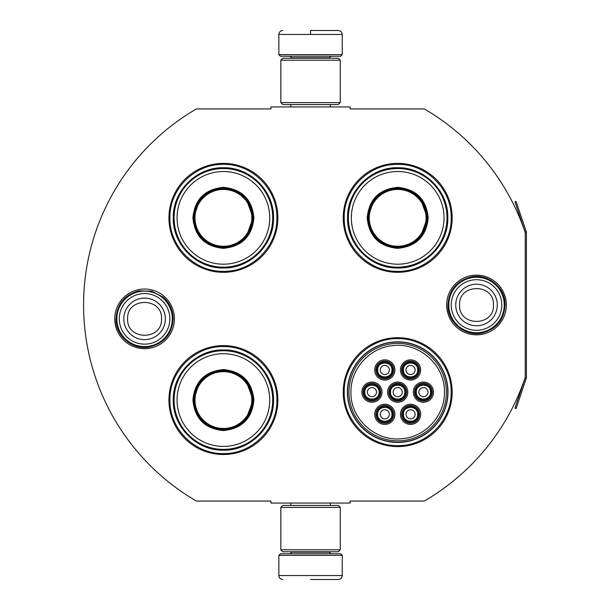<?xml version="1.0" encoding="UTF-8"?>
<svg xmlns="http://www.w3.org/2000/svg" width="610" height="610" viewBox="0 0 610 610"><rect width="100%" height="100%" fill="white"/><g stroke="black" fill="none" stroke-linecap="round" stroke-linejoin="round"><path stroke-width="0.91" d="M526.3 378.208A2.379 2.379 0 0 0 526.422 377.445L526.422 232.555A2.379 2.379 0 0 0 526.3 231.792L516.068 201.46L514.947 201.841L525.172 232.174A1.19 1.19 0 0 1 525.233 232.555L525.233 232.555A226.767 226.767 0 0 0 424.278 108.931L350.155 108.931L350.155 106.948L270.931 106.948L270.931 108.931L196.412 108.931A226.767 226.767 0 0 0 196.412 501.069L270.931 501.069L270.931 503.052L350.155 503.052L350.155 501.069L424.278 501.069A226.767 226.767 0 0 0 525.233 377.445L525.233 377.445A1.19 1.19 0 0 1 525.172 377.826L514.947 408.159L516.068 408.54L526.3 378.208L525.172 377.826M525.233 232.555L525.233 377.445M476.517 334.829A29.829 29.829 0 0 1 446.688 305A29.829 29.829 0 0 1 476.517 275.171A29.829 29.829 0 0 1 506.338 305A29.829 29.829 0 0 1 476.517 334.829M144.578 348.691A29.829 29.829 0 0 1 114.749 318.862A29.829 29.829 0 0 1 144.578 289.033A29.829 29.829 0 0 1 174.407 318.862A29.829 29.829 0 0 1 144.578 348.691M277.87 217.854A54.465 54.465 0 0 0 223.405 163.396A54.465 54.465 0 0 0 168.939 217.854A54.465 54.465 0 0 0 223.405 272.319A54.465 54.465 0 0 0 277.87 217.854M277.87 400.068A54.465 54.465 0 0 0 223.405 345.603A54.465 54.465 0 0 0 168.939 400.068A54.465 54.465 0 0 0 223.405 454.526A54.465 54.465 0 0 0 277.87 400.068M452.155 392.146A54.465 54.465 0 0 0 397.689 337.681A54.465 54.465 0 0 0 343.224 392.146A54.465 54.465 0 0 0 397.689 446.604A54.465 54.465 0 0 0 452.155 392.146M452.155 217.854A54.465 54.465 0 0 0 397.689 163.396A54.465 54.465 0 0 0 343.224 217.854A54.465 54.465 0 0 0 397.689 272.319A54.465 54.465 0 0 0 452.155 217.854M347.38 392.146A50.302 50.302 0 0 1 397.689 341.836A50.302 50.302 0 0 1 447.992 392.146A50.302 50.302 0 0 1 397.689 442.448A50.302 50.302 0 0 1 347.38 392.146M223.405 346.594C251.976 345.855 277.611 371.49 276.879 400.068C277.611 428.639 251.976 454.275 223.405 453.543C194.826 454.275 169.199 428.639 169.931 400.068C169.199 371.49 194.826 345.855 223.405 346.594M223.405 164.38C251.976 163.648 277.611 189.283 276.879 217.854C277.611 246.432 251.976 272.06 223.405 271.328C194.826 272.06 169.199 246.432 169.931 217.854C169.199 189.283 194.826 163.648 223.405 164.38M397.689 271.328C369.111 272.06 343.483 246.432 344.215 217.854C343.483 189.283 369.111 163.648 397.689 164.38C426.26 163.648 451.896 189.283 451.164 217.854C451.896 246.432 426.26 272.06 397.689 271.328M397.689 445.62C369.111 446.352 343.483 420.717 344.215 392.146C343.483 363.568 369.111 337.94 397.689 338.672C426.26 337.94 451.896 363.568 451.164 392.146C451.896 420.717 426.26 446.352 397.689 445.62M278.854 555.336L342.233 555.336L340.647 553.75L280.44 553.75L278.854 555.336L278.854 575.543C279.09 577.944 280.409 579.264 282.819 579.5M310.543 579.5L338.275 579.5L310.543 579.5M342.233 54.664L340.647 56.25L280.44 56.25L278.854 54.664L342.233 54.664L342.233 34.457C341.996 32.055 340.677 30.736 338.275 30.5M310.543 30.5L338.275 30.5L310.543 30.5M310.543 30.645L310.543 34.16M340.25 507.406L280.836 507.406L282.819 505.431L338.275 505.431L340.25 507.406L340.25 549.793L280.836 549.793L282.819 551.775L338.275 551.775L340.25 549.793M340.25 60.207L280.836 60.207L282.819 58.224L338.275 58.224L340.25 60.207L340.25 102.594L280.836 102.594L282.819 104.569L338.275 104.569L340.25 102.594M172.302 318.862A27.724 27.724 0 0 1 144.578 346.594A27.724 27.724 0 0 1 116.853 318.862A27.724 27.724 0 0 1 144.578 291.138A27.724 27.724 0 0 1 172.302 318.862M169.87 318.862A25.292 25.292 0 0 1 144.578 344.162A25.292 25.292 0 0 1 119.285 318.862A25.292 25.292 0 0 1 144.578 293.57A25.292 25.292 0 0 1 169.87 318.862M504.241 305A27.724 27.724 0 0 1 476.517 332.724A27.724 27.724 0 0 1 448.785 305A27.724 27.724 0 0 1 476.517 277.275A27.724 27.724 0 0 1 504.241 305M501.809 305A25.292 25.292 0 0 1 476.517 330.292A25.292 25.292 0 0 1 451.217 305A25.292 25.292 0 0 1 476.517 279.708A25.292 25.292 0 0 1 501.809 305M253.905 217.854C252.098 236.383 241.926 246.547 223.405 248.354C204.876 246.547 194.712 236.383 192.905 217.854C194.712 199.333 204.876 189.161 223.405 187.354C241.926 189.161 252.098 199.333 253.905 217.854M246.143 236.97L253.112 217.854C251.35 235.902 241.446 245.799 223.405 247.569C205.356 245.799 195.459 235.902 193.698 217.854C195.459 199.813 205.356 189.908 223.405 188.147C241.446 189.908 251.35 199.813 253.112 217.854L246.143 198.738M272.716 217.854A49.319 49.319 0 0 0 223.405 168.543A49.319 49.319 0 0 0 174.086 217.854A49.319 49.319 0 0 0 223.405 267.172A49.319 49.319 0 0 0 272.716 217.854M269.742 217.854A46.345 46.345 0 0 0 223.405 171.517A46.345 46.345 0 0 0 177.06 217.854A46.345 46.345 0 0 0 223.405 264.199A46.345 46.345 0 0 0 269.742 217.854M199.371 200.393L193.698 217.854M173.278 217.854C172.592 191.075 196.618 167.048 223.405 167.735C250.184 167.048 274.218 191.075 273.524 217.854C274.218 244.64 250.184 268.667 223.405 267.981C196.618 268.667 172.592 244.64 173.278 217.854M251.816 217.854A28.418 28.418 0 0 1 223.405 246.272A28.418 28.418 0 0 1 194.986 217.854A28.418 28.418 0 0 1 223.405 189.443A28.418 28.418 0 0 1 251.816 217.854M252.616 217.854A29.211 29.211 0 0 1 223.405 247.073A29.211 29.211 0 0 1 194.194 217.854A29.211 29.211 0 0 1 223.405 188.642A29.211 29.211 0 0 1 252.616 217.854M253.905 400.068C252.098 418.59 241.926 428.761 223.405 430.561C204.876 428.761 194.712 418.59 192.905 400.068C194.712 381.54 204.876 371.376 223.405 369.568C241.926 371.376 252.098 381.54 253.905 400.068M246.143 419.184L253.112 400.068C251.35 418.109 241.446 428.014 223.405 429.775C205.356 428.014 195.459 418.109 193.698 400.068C195.459 382.02 205.356 372.123 223.405 370.354C241.446 372.123 251.35 382.02 253.112 400.068L246.143 380.945M272.716 400.068A49.319 49.319 0 0 0 223.405 350.75A49.319 49.319 0 0 0 174.086 400.068A49.319 49.319 0 0 0 223.405 449.379A49.319 49.319 0 0 0 272.716 400.068M269.742 400.068A46.345 46.345 0 0 0 223.405 353.724A46.345 46.345 0 0 0 177.06 400.068A46.345 46.345 0 0 0 223.405 446.406A46.345 46.345 0 0 0 269.742 400.068M199.371 382.607L193.698 400.068M173.278 400.068C172.592 373.282 196.618 349.255 223.405 349.942C250.184 349.255 274.218 373.282 273.524 400.068C274.218 426.847 250.184 450.874 223.405 450.188C196.618 450.874 172.592 426.847 173.278 400.068M251.816 400.068A28.418 28.418 0 0 1 223.405 428.479A28.418 28.418 0 0 1 194.986 400.068A28.418 28.418 0 0 1 223.405 371.65A28.418 28.418 0 0 1 251.816 400.068M252.616 400.068A29.211 29.211 0 0 1 223.405 429.28A29.211 29.211 0 0 1 194.194 400.068A29.211 29.211 0 0 1 223.405 370.849A29.211 29.211 0 0 1 252.616 400.068M428.189 217.854C426.382 236.383 416.211 246.547 397.689 248.354C379.161 246.547 368.997 236.383 367.189 217.854C368.997 199.333 379.161 189.161 397.689 187.354C416.211 189.161 426.382 199.333 428.189 217.854M420.427 236.97L427.396 217.854C425.635 235.902 415.73 245.799 397.689 247.569C379.649 245.799 369.744 235.902 367.983 217.854C369.744 199.813 379.649 189.908 397.689 188.147C415.73 189.908 425.635 199.813 427.396 217.854L420.427 198.738M447 217.854A49.319 49.319 0 0 0 397.689 168.543A49.319 49.319 0 0 0 348.371 217.854A49.319 49.319 0 0 0 397.689 267.172A49.319 49.319 0 0 0 447 217.854M444.027 217.854A46.345 46.345 0 0 0 397.689 171.517A46.345 46.345 0 0 0 351.345 217.854A46.345 46.345 0 0 0 397.689 264.199A46.345 46.345 0 0 0 444.027 217.854M373.656 200.393L367.983 217.854M347.563 217.854C346.876 191.075 370.903 167.048 397.689 167.735C424.476 167.048 448.502 191.075 447.816 217.854C448.502 244.64 424.476 268.667 397.689 267.981C370.903 268.667 346.876 244.64 347.563 217.854M426.1 217.854A28.418 28.418 0 0 1 397.689 246.272A28.418 28.418 0 0 1 369.271 217.854A28.418 28.418 0 0 1 397.689 189.443A28.418 28.418 0 0 1 426.1 217.854M426.901 217.854A29.211 29.211 0 0 1 397.689 247.073A29.211 29.211 0 0 1 368.478 217.854A29.211 29.211 0 0 1 397.689 188.642A29.211 29.211 0 0 1 426.901 217.854M418.483 414.327A7.922 7.922 0 0 0 410.56 406.405A7.922 7.922 0 0 0 402.638 414.327A7.922 7.922 0 0 0 410.56 422.25A7.922 7.922 0 0 0 418.483 414.327M417.69 414.327C418.132 405.124 402.996 405.124 403.431 414.327C402.996 423.523 418.132 423.523 417.69 414.327M415.12 414.327A4.552 4.552 0 0 1 410.56 418.879A4.552 4.552 0 0 1 406.008 414.327A4.552 4.552 0 0 1 410.56 409.767A4.552 4.552 0 0 1 415.12 414.327M405.612 392.146A7.922 7.922 0 0 0 397.689 384.224A7.922 7.922 0 0 0 389.767 392.146A7.922 7.922 0 0 0 397.689 400.068A7.922 7.922 0 0 0 405.612 392.146M404.819 392.146C405.253 382.943 390.118 382.943 390.56 392.146C390.118 401.342 405.253 401.342 404.819 392.146M402.242 392.146A4.552 4.552 0 0 1 397.689 396.698A4.552 4.552 0 0 1 393.13 392.146A4.552 4.552 0 0 1 397.689 387.586A4.552 4.552 0 0 1 402.242 392.146M418.483 369.957A7.922 7.922 0 0 0 410.56 362.043A7.922 7.922 0 0 0 402.638 369.957A7.922 7.922 0 0 0 410.56 377.88A7.922 7.922 0 0 0 418.483 369.957M417.69 369.957C418.132 360.762 402.996 360.762 403.431 369.957C402.996 379.161 418.132 379.161 417.69 369.957M415.12 369.957A4.552 4.552 0 0 1 410.56 374.517A4.552 4.552 0 0 1 406.008 369.957A4.552 4.552 0 0 1 410.56 365.405A4.552 4.552 0 0 1 415.12 369.957M379.862 392.146A7.922 7.922 0 0 0 371.94 384.224A7.922 7.922 0 0 0 364.017 392.146A7.922 7.922 0 0 0 371.94 400.068A7.922 7.922 0 0 0 379.862 392.146M379.069 392.146C379.512 382.943 364.376 382.943 364.81 392.146C364.376 401.342 379.512 401.342 379.069 392.146M376.5 392.146A4.552 4.552 0 0 1 371.94 396.698A4.552 4.552 0 0 1 367.388 392.146A4.552 4.552 0 0 1 371.94 387.586A4.552 4.552 0 0 1 376.5 392.146M392.733 414.327A7.922 7.922 0 0 0 384.818 406.405A7.922 7.922 0 0 0 376.896 414.327A7.922 7.922 0 0 0 384.818 422.25A7.922 7.922 0 0 0 392.733 414.327M391.948 414.327C392.382 405.124 377.247 405.124 377.681 414.327C377.247 423.523 392.382 423.523 391.948 414.327M389.371 414.327A4.552 4.552 0 0 1 384.818 418.879A4.552 4.552 0 0 1 380.259 414.327A4.552 4.552 0 0 1 384.818 409.767A4.552 4.552 0 0 1 389.371 414.327M392.733 369.957A7.922 7.922 0 0 0 384.818 362.043A7.922 7.922 0 0 0 376.896 369.957A7.922 7.922 0 0 0 384.818 377.88A7.922 7.922 0 0 0 392.733 369.957M391.948 369.957C392.382 360.762 377.247 360.762 377.681 369.957C377.247 379.161 392.382 379.161 391.948 369.957M389.371 369.957A4.552 4.552 0 0 1 384.818 374.517A4.552 4.552 0 0 1 380.259 369.957A4.552 4.552 0 0 1 384.818 365.405A4.552 4.552 0 0 1 389.371 369.957M431.354 392.146A7.922 7.922 0 0 0 423.432 384.224A7.922 7.922 0 0 0 415.517 392.146A7.922 7.922 0 0 0 423.432 400.068A7.922 7.922 0 0 0 431.354 392.146M430.568 392.146C431.003 382.943 415.867 382.943 416.302 392.146C415.867 401.342 431.003 401.342 430.568 392.146M427.991 392.146A4.552 4.552 0 0 1 423.432 396.698A4.552 4.552 0 0 1 418.879 392.146A4.552 4.552 0 0 1 423.432 387.586A4.552 4.552 0 0 1 427.991 392.146M397.689 383.233A8.914 8.914 0 0 1 406.603 392.146A8.914 8.914 0 0 1 397.689 401.052A8.914 8.914 0 0 1 388.776 392.146A8.914 8.914 0 0 1 397.689 383.233M397.689 402.242A10.103 10.103 0 0 1 387.586 392.146A10.103 10.103 0 0 1 397.689 382.043A10.103 10.103 0 0 1 407.793 392.146A10.103 10.103 0 0 1 397.689 402.242M371.94 383.233A8.914 8.914 0 0 1 380.853 392.146A8.914 8.914 0 0 1 371.94 401.052A8.914 8.914 0 0 1 363.026 392.146A8.914 8.914 0 0 1 371.94 383.233M371.94 402.242A10.103 10.103 0 0 1 361.844 392.146A10.103 10.103 0 0 1 371.94 382.043A10.103 10.103 0 0 1 382.043 392.146A10.103 10.103 0 0 1 371.94 402.242M384.818 361.051A8.914 8.914 0 0 1 393.724 369.957A8.914 8.914 0 0 1 384.818 378.871A8.914 8.914 0 0 1 375.905 369.957A8.914 8.914 0 0 1 384.818 361.051M384.818 380.06A10.103 10.103 0 0 1 374.715 369.957A10.103 10.103 0 0 1 384.818 359.862A10.103 10.103 0 0 1 394.914 369.957A10.103 10.103 0 0 1 384.818 380.06M384.818 423.233A8.914 8.914 0 0 0 393.724 414.327A8.914 8.914 0 0 0 384.818 405.414A8.914 8.914 0 0 0 375.905 414.327A8.914 8.914 0 0 0 384.818 423.233M384.818 404.224A10.103 10.103 0 0 0 374.715 414.327A10.103 10.103 0 0 0 384.818 424.423A10.103 10.103 0 0 0 394.914 414.327A10.103 10.103 0 0 0 384.818 404.224M423.432 383.233A8.914 8.914 0 0 0 414.525 392.146A8.914 8.914 0 0 0 423.432 401.052A8.914 8.914 0 0 0 432.345 392.146A8.914 8.914 0 0 0 423.432 383.233M423.432 402.242A10.103 10.103 0 0 0 433.535 392.146A10.103 10.103 0 0 0 423.432 382.043A10.103 10.103 0 0 0 413.336 392.146A10.103 10.103 0 0 0 423.432 402.242M410.56 361.051A8.914 8.914 0 0 0 401.647 369.957A8.914 8.914 0 0 0 410.56 378.871A8.914 8.914 0 0 0 419.474 369.957A8.914 8.914 0 0 0 410.56 361.051M410.56 380.06A10.103 10.103 0 0 0 420.664 369.957A10.103 10.103 0 0 0 410.56 359.862A10.103 10.103 0 0 0 400.457 369.957A10.103 10.103 0 0 0 410.56 380.06M410.56 423.233A8.914 8.914 0 0 1 401.647 414.327A8.914 8.914 0 0 1 410.56 405.414A8.914 8.914 0 0 1 419.474 414.327A8.914 8.914 0 0 1 410.56 423.233M410.56 404.224A10.103 10.103 0 0 1 420.664 414.327A10.103 10.103 0 0 1 410.56 424.423A10.103 10.103 0 0 1 400.457 414.327A10.103 10.103 0 0 1 410.56 404.224M350.948 392.146C350.171 418.719 375.615 441.907 401.998 438.682C425.361 437.042 444.949 415.555 444.431 392.146C445.208 365.565 419.764 342.378 393.374 345.603C370.018 347.242 350.43 368.73 350.948 392.146M446.406 392.146A48.724 48.724 0 0 0 397.689 343.422A48.724 48.724 0 0 0 348.966 392.146A48.724 48.724 0 0 0 397.689 440.862A48.724 48.724 0 0 0 446.406 392.146M347.578 392.146A50.104 50.104 0 0 0 397.689 442.25A50.104 50.104 0 0 0 447.793 392.146A50.104 50.104 0 0 0 397.689 342.035A50.104 50.104 0 0 0 347.578 392.146M291.733 551.775L291.733 552.172L329.362 552.172L330.948 553.75M342.233 555.336L342.233 575.543L278.854 575.543M329.362 58.224L329.362 57.828L291.733 57.828L290.146 56.25M278.854 54.664L278.854 34.457L342.233 34.457M123.8 318.862A20.778 20.778 0 0 0 144.578 339.64A20.778 20.778 0 0 0 165.356 318.862A20.778 20.778 180 0 0 144.578 298.092A20.778 20.778 180 0 0 123.8 318.862M127.627 318.862C126.567 340.723 162.588 340.723 161.528 318.862C162.588 297.001 126.567 297.001 127.627 318.862M455.739 305A20.778 20.778 0 0 0 476.517 325.778A20.778 20.778 0 0 0 497.287 305A20.778 20.778 180 0 0 476.517 284.222A20.778 20.778 180 0 0 455.739 305M459.566 305C458.507 326.861 494.519 326.861 493.459 305C494.519 283.139 458.507 283.139 459.566 305M526.3 231.792L525.172 232.174M330.307 503.052L330.307 505.431M290.779 503.052L290.779 505.431M329.362 551.775L329.362 552.172M291.733 552.172L290.146 553.75M342.233 575.543C341.996 577.944 340.677 579.264 338.275 579.5M330.307 106.948L330.307 104.569M290.779 106.948L290.779 104.569M291.733 58.224L291.733 57.828M329.362 57.828L330.948 56.25M278.854 34.457C279.09 32.055 280.409 30.736 282.819 30.5M280.836 507.406L280.836 549.793M280.836 60.207L280.836 102.594M115.999 318.862C116.998 304.161 124.593 294.836 138.783 290.878L151.684 291.183L163.137 297.131C169.649 302.911 172.988 310.154 173.156 318.862C172.02 334.166 163.983 343.575 149.046 347.09C132.4 350.277 115.458 335.805 115.999 318.862M447.931 305C448.975 290.101 456.715 280.745 471.156 276.925C488.03 273.127 505.667 287.714 505.095 305C504.134 319.503 496.685 328.798 482.746 332.892C465.674 337.33 447.328 322.629 447.931 305"/></g></svg>
